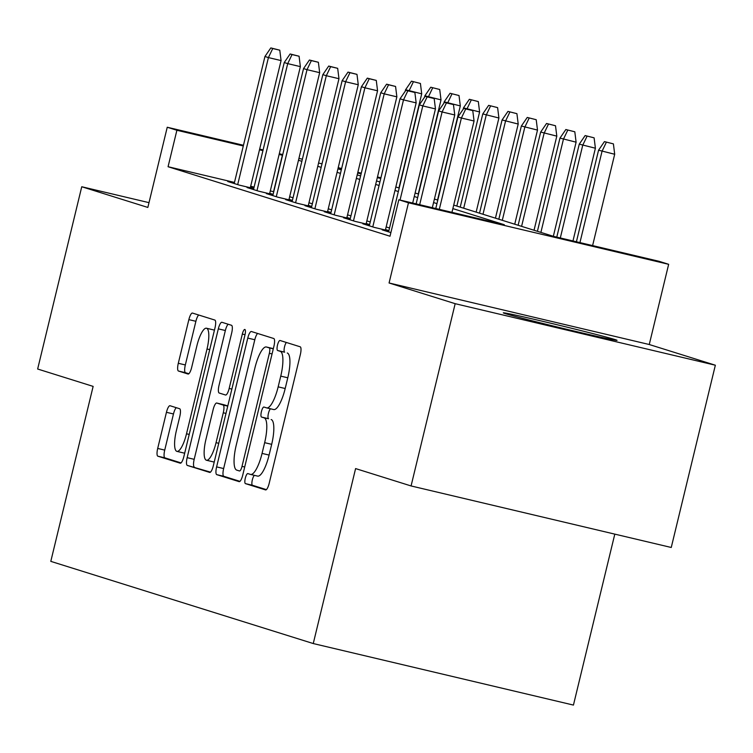 <?xml version="1.0" encoding="UTF-8"?>
<svg xmlns="http://www.w3.org/2000/svg" width="753" height="753" viewBox="0 0 753 753"><rect width="100%" height="100%" fill="white"/><g stroke="black" fill="none" stroke-linecap="round" stroke-linejoin="round"><path stroke-width="1.13" d="M245.309 478.183A5.158 1.384 -76.7 0 0 245.422 483.614L265.555 489.911A7.361 1.977 -76.7 0 0 265.593 489.921A7.361 1.977 -76.7 0 0 269.179 483.351L300.343 354.541A7.361 1.977 -76.7 0 0 300.174 346.794L280.05 340.488A5.158 1.384 -76.7 0 0 280.022 340.478A5.158 1.384 -76.7 0 0 277.509 345.081A5.158 1.384 -76.7 0 0 277.631 350.503L280.229 351.322A23.569 6.335 -76.7 0 1 280.756 376.124L278.158 386.854A23.569 6.335 -76.7 0 1 266.675 407.891A23.569 6.335 -76.7 0 1 266.553 407.853L263.945 407.044A5.158 1.384 -76.7 0 0 263.926 407.034A5.158 1.384 -76.7 0 0 261.413 411.637A5.158 1.384 -76.7 0 0 261.526 417.058L264.134 417.877A23.569 6.335 -76.7 0 1 264.651 442.67L262.053 453.41A23.569 6.335 -76.7 0 1 250.57 474.437A23.569 6.335 -76.7 0 1 250.457 474.409L247.85 473.59A5.158 1.384 -76.7 0 0 247.822 473.59A5.158 1.384 -76.7 0 0 245.309 478.183M254.439 475.359A5.158 1.384 -76.7 0 0 252.34 479.849A5.158 1.384 -76.7 0 0 252.453 485.271L266.374 489.629M286.385 342.474A5.158 1.384 -76.7 0 0 284.549 346.747A5.158 1.384 -76.7 0 0 284.662 352.169L280.229 351.322M270.534 408.804A5.158 1.384 -76.7 0 0 268.445 413.293A5.158 1.384 -76.7 0 0 268.557 418.724L264.134 417.877M505.319 313.625A58.518 1.082 13.6 0 0 567.64 329.503A58.518 1.082 13.6 0 0 617.046 340.356A58.518 1.082 13.6 0 0 615.022 339.565A58.518 1.082 13.6 0 0 552.702 323.686A58.518 1.082 13.6 0 0 503.296 312.834A58.518 1.082 13.6 0 0 505.319 313.625M170.065 405.745A7.361 1.977 -76.7 0 0 170.027 405.726A7.361 1.977 -76.7 0 0 166.441 412.305L157.697 448.44A7.361 1.977 -76.7 0 0 157.866 456.196L180.212 463.189A7.361 1.977 -76.7 0 0 180.249 463.199A7.361 1.977 -76.7 0 0 183.845 456.629L215 327.819A7.361 1.977 -76.7 0 0 214.84 320.063L192.486 313.069A7.361 1.977 -76.7 0 0 192.448 313.06A7.361 1.977 -76.7 0 0 188.862 319.63L178.301 363.285A7.361 1.977 -76.7 0 0 178.461 371.031L188.034 374.025A7.361 1.977 -76.7 0 0 188.071 374.034A7.361 1.977 -76.7 0 0 191.657 367.464L196.891 345.815A19.7 5.299 -76.7 0 1 206.491 328.233A19.7 5.299 -76.7 0 1 207.028 348.987L186.509 433.794A19.7 5.299 -76.7 0 1 176.908 451.376A19.7 5.299 -76.7 0 1 176.381 430.622L179.798 416.484A7.361 1.977 -76.7 0 0 179.638 408.738L170.065 405.745M234.475 182.424L168.07 166.724L176.889 130.269L167.241 127.248L243.464 145.273M411.072 485.949L455.17 303.685L715.35 365.214L671.252 547.478L411.072 485.949L355.595 468.582L313.257 643.551L50.799 561.361L93.137 386.393L37.65 369.017L81.748 186.744L147.842 207.442L167.241 127.248M715.35 365.214L649.255 344.516L389.075 282.987L455.17 303.685M389.075 282.987L408.474 202.792L398.826 199.771L504.303 224.714L452.864 208.609M168.07 166.724L390.007 236.226L398.826 199.771M216.61 466.888A7.361 1.977 -76.7 0 0 216.77 474.644L239.125 481.638A7.361 1.977 -76.7 0 0 239.162 481.647A7.361 1.977 -76.7 0 0 242.748 475.077L273.913 346.267A7.361 1.977 -76.7 0 0 273.753 338.511L251.398 331.518A7.361 1.977 -76.7 0 0 251.361 331.508A7.361 1.977 -76.7 0 0 247.775 338.078L216.61 466.888L223.641 468.554A7.361 1.977 -76.7 0 0 223.81 476.301L239.943 481.355M209.673 472.413L187.318 465.42A7.361 1.977 -76.7 0 1 187.158 457.664L218.323 328.854A7.361 1.977 -76.7 0 1 221.909 322.284A7.361 1.977 -76.7 0 1 221.947 322.293L231.51 325.287A7.361 1.977 -76.7 0 1 231.67 333.033L219.038 385.282A7.361 1.977 -76.7 0 0 219.198 393.028L225.542 395.014A7.361 1.977 -76.7 0 0 225.58 395.024A7.361 1.977 -76.7 0 0 229.166 388.454L242.325 334.059A5.158 1.384 -76.7 0 1 244.838 329.466A5.158 1.384 -76.7 0 1 244.979 334.897L213.297 465.853A7.361 1.977 -76.7 0 1 209.711 472.423A7.361 1.977 -76.7 0 1 209.673 472.413L209.748 472.432M149 202.651L81.748 186.744M388.708 231.406L382.129 229.844L390.882 232.592M369.412 225.363L362.824 223.801L374.41 227.425L388.849 230.842M350.117 219.321L343.528 217.758L355.105 221.382L369.544 224.799M330.812 213.278L324.232 211.715L335.81 215.339L350.249 218.756M311.516 207.235L304.937 205.673L316.514 209.296L330.953 212.713M292.22 201.183L285.632 199.63L297.209 203.254L311.657 206.67M272.925 195.14L266.336 193.587L277.913 197.211L292.352 200.627M253.62 189.097L247.04 187.544L258.618 191.168L273.057 194.585M389.536 227.99L386.148 226.926M370.241 221.947L366.852 220.883M350.945 215.904L347.557 214.84M331.64 209.861L328.261 208.797M312.344 203.818L308.956 202.755M293.049 197.775L289.66 196.712M273.744 191.733L270.308 190.895M254.109 187.073L250.664 186.255M388.906 230.616L385.517 229.561M369.601 224.573L366.222 223.519M350.305 218.53L346.917 217.476M331.009 212.487L327.621 211.433M311.704 206.444L308.325 205.39M292.409 200.402L289.02 199.347M273.113 194.359L269.725 193.295M253.808 188.316L250.429 187.252M253.761 188.542L239.322 185.125L227.735 181.501L234.324 183.054M313.257 643.551L573.438 705.081L614.796 534.131M453.72 205.098L553.53 236.357L659.007 261.291L668.655 264.312L408.474 202.792M649.255 344.516L668.655 264.312M259.653 149.103L263.098 149.913M279.297 153.744L282.742 154.563M298.932 158.394L302.377 159.203M318.566 163.034L322.011 163.843M338.21 167.674L341.655 168.493M357.844 172.324L361.289 173.134M377.479 176.964L380.924 177.774M282.563 155.278L279.128 154.45M262.929 150.619L259.484 149.8M243.294 145.978L176.889 130.269M436.956 203.621L433.568 202.566M417.651 197.578L414.272 196.514M398.356 191.535L394.967 190.471M379.06 185.492L375.672 184.429M359.765 179.449L356.376 178.386M340.46 173.406L337.08 172.343M321.164 167.364L317.775 166.3M301.868 161.321L298.48 160.257M337.928 168.832L341.307 169.896M357.223 174.875L360.612 175.938M376.519 180.927L379.907 181.981M395.824 186.97L399.203 188.024M415.119 193.013L418.508 194.067M434.415 199.056L437.804 200.11M380.754 178.48L377.309 177.661M361.12 173.839L357.675 173.021M341.486 169.19L338.041 168.38M273.555 191.667L282.375 155.212M250.693 474.465L257.488 476.075A23.569 6.335 -76.7 0 0 257.601 476.103A23.569 6.335 -76.7 0 0 269.085 455.066L262.053 453.41M271.165 419.534A23.569 6.335 -76.7 0 1 271.682 444.336L269.085 455.066M266.788 407.91L273.584 409.519A23.569 6.335 -76.7 0 0 273.706 409.547A23.569 6.335 -76.7 0 0 285.189 388.52L278.158 386.854M287.26 352.988A23.569 6.335 -76.7 0 1 287.787 377.78L285.189 388.52M257.611 333.466A7.361 1.977 -76.7 0 0 254.806 339.744L223.641 468.554M239.463 470.973A5.158 1.384 -76.7 0 0 239.492 470.973A5.158 1.384 -76.7 0 0 242.005 466.371L269.358 353.308A5.158 1.384 -76.7 0 0 269.245 347.886L266.496 347.02A23.569 6.335 -76.7 0 0 266.383 346.992A23.569 6.335 -76.7 0 0 254.9 368.019L236.197 445.315A23.569 6.335 -76.7 0 0 236.724 470.107L239.463 470.973M266.496 347.02L273.339 348.639A23.569 6.335 -76.7 0 0 273.292 348.63M210.492 472.131L187.318 465.42M228.159 324.242A7.361 1.977 -76.7 0 0 225.354 330.52L194.189 459.33A7.361 1.977 -76.7 0 0 194.349 467.076M205.917 439.488A19.7 5.299 -76.7 0 0 206.454 460.243A19.7 5.299 -76.7 0 0 216.055 442.66L223.283 412.785A7.361 1.977 -76.7 0 0 223.123 405.029L216.77 403.043A7.361 1.977 -76.7 0 0 216.742 403.034A7.361 1.977 -76.7 0 0 213.146 409.604L205.917 439.488M206.454 460.243L213.485 461.909A19.7 5.299 -76.7 0 0 214.257 461.89M223.735 404.69A7.361 1.977 -76.7 0 1 223.773 404.7A7.361 1.977 -76.7 0 1 223.81 404.709L227.792 405.952M176.908 451.376L183.948 453.042A19.7 5.299 -76.7 0 0 184.711 453.024M214.37 330.426A19.7 5.299 -76.7 0 0 213.523 329.899L206.491 328.233M198.698 315.018A7.361 1.977 -76.7 0 0 195.893 321.296L185.332 364.951A7.361 1.977 -76.7 0 0 185.492 372.697L188.852 373.742M176.287 407.684A7.361 1.977 -76.7 0 0 173.472 413.962L164.728 450.106A7.361 1.977 -76.7 0 0 164.898 457.852L181.031 462.907M613.403 143.879L604.443 141.611L613.403 143.879L614.693 154.261L598.569 150.186L576.412 241.76M606.372 142.213L602.042 151.268L579.942 242.598M614.693 154.261L592.602 245.591M598.569 150.186L604.443 141.611M451.96 212.337L474.061 121.007L461.401 118.014L439.31 209.343M465.731 108.959L472.771 110.625L463.801 108.357L465.731 108.959L461.401 118.014L457.928 116.931L435.771 208.506M474.061 121.007L472.771 110.625M463.801 108.357L457.928 116.931M594.108 137.837L585.147 135.568L594.108 137.837L595.397 148.219L579.264 144.143L556.778 237.12M587.076 136.171L582.737 145.225L560.307 237.957M595.397 148.219L572.967 240.951M579.264 144.143L585.147 135.568M574.812 131.794L565.842 129.525L574.812 131.794L576.101 142.176L559.968 138.1L537.416 231.312M567.781 130.128L563.442 139.183L540.889 232.395M576.101 142.176L553.333 236.291M559.968 138.1L565.842 129.525M555.507 125.751L546.546 123.483L555.507 125.751L556.806 136.133L540.673 132.057L518.12 225.269M548.476 124.085L544.146 133.14L521.594 226.352M556.806 136.133L534.037 230.249M540.673 132.057L546.546 123.483M536.211 119.708L527.251 117.44L536.211 119.708L537.501 130.09L521.368 126.015L498.825 219.217M529.18 118.042L524.841 127.097L502.298 220.309M537.501 130.09L514.732 224.206M521.368 126.015L527.251 117.44M432.326 207.696L454.756 114.964L442.105 111.971L419.666 204.703M446.435 102.916L453.466 104.582L444.505 102.314L446.435 102.916L442.105 111.971L438.632 110.889L416.136 203.865M454.756 114.964L453.466 104.582M444.505 102.314L438.632 110.889M412.691 203.046L435.46 108.921L422.8 105.928L400.031 200.053M427.139 96.873L434.17 98.539L425.21 96.271L427.139 96.873L422.8 105.928L419.327 104.846L388.595 231.877M435.46 108.921L434.17 98.539M425.21 96.271L419.327 104.846M385.404 230.032L416.164 102.879L403.504 99.885L372.773 226.917M407.844 90.831L414.875 92.497L405.914 90.228L407.844 90.831L403.504 99.885L400.031 98.794L369.299 225.834M416.164 102.879L414.875 92.497M405.914 90.228L400.031 98.794M366.099 223.989L396.869 96.836L384.209 93.843L353.477 220.874M388.539 84.788L395.57 86.454L386.609 84.185L388.539 84.788L384.209 93.843L380.736 92.751L350.004 219.782M396.869 96.836L395.57 86.454M386.609 84.185L380.736 92.751M516.916 113.665L507.955 111.397L516.916 113.665L518.205 124.047L502.072 119.972L479.52 213.174M509.885 111.999L505.545 121.054L482.993 214.266M518.205 124.047L495.436 218.163M502.072 119.972L507.955 111.397M346.804 217.946L377.564 90.793L364.913 87.8L334.172 214.831M369.243 78.745L376.274 80.411L367.313 78.143L369.243 78.745L364.913 87.8L361.431 86.708L330.699 213.739M377.564 90.793L376.274 80.411M367.313 78.143L361.431 86.708M497.611 107.623L488.65 105.354L497.611 107.623L498.91 118.005L482.777 113.919L460.224 207.131M490.58 105.957L486.25 115.011L463.697 208.223M498.91 118.005L476.141 212.12M482.777 113.919L488.65 105.354M327.508 211.904L358.268 84.75L345.608 81.757L314.876 208.788M349.947 72.702L356.978 74.368L348.018 72.1L349.947 72.702L345.608 81.757L342.135 80.665L311.403 207.696M358.268 84.75L356.978 74.368M348.018 72.1L342.135 80.665M478.315 101.58L469.354 99.311L478.315 101.58L479.605 111.962L463.481 107.877L463.123 109.354M471.284 99.914L466.916 109.091M479.605 111.962L456.836 206.077M463.481 107.877L469.354 99.311M308.212 205.851L338.972 78.707L326.313 75.714L295.581 202.745M330.642 66.659L337.673 68.325L328.713 66.057L330.642 66.659L326.313 75.714L322.839 74.622L292.108 201.653M338.972 78.707L337.673 68.325M328.713 66.057L322.839 74.622M459.019 95.537L450.059 93.268L459.019 95.537L460.309 105.919L444.176 101.834L443.818 103.312M451.988 93.871L447.621 103.048M460.309 105.919L437.54 200.034M444.176 101.834L450.059 93.268M288.907 199.809L319.667 72.665L307.017 69.671L276.285 196.702M311.347 60.617L318.378 62.273L309.417 60.014L311.347 60.617L307.017 69.671L303.544 68.579L272.812 195.611M319.667 72.665L318.378 62.273M309.417 60.014L303.544 68.579M439.724 89.494L430.754 87.226L439.724 89.494L441.013 99.876L424.88 95.791L424.523 97.269M432.683 87.828L428.325 97.005M441.013 99.876L418.244 193.992M424.88 95.791L430.754 87.226M269.612 193.766L300.372 66.622L287.712 63.628L256.98 190.66M292.051 54.574L299.082 56.23L290.121 53.971L292.051 54.574L287.712 63.628L284.239 62.537L253.507 189.568M300.372 66.622L299.082 56.23M290.121 53.971L284.239 62.537M420.419 83.451L411.458 81.183L420.419 83.451L421.708 93.833L405.585 89.748L405.227 91.226M413.388 81.785L409.02 90.962M421.708 93.833L398.949 187.949M405.585 89.748L411.458 81.183M250.316 187.723L281.076 60.579L268.416 57.586L237.684 184.617M272.746 48.531L279.787 50.187L270.816 47.919L272.746 48.531L268.416 57.586L264.943 56.494L234.211 183.525M281.076 60.579L279.787 50.187M270.816 47.919L264.943 56.494M252.453 485.271L245.422 483.614M284.662 352.169L277.631 350.503M268.557 418.724L261.526 417.058M271.682 444.336L264.651 442.67M287.787 377.78L280.756 376.124M254.806 339.744L247.775 338.078M223.81 476.301L216.77 474.644M244.706 467.011L242.005 466.371M272.059 353.948L269.358 353.308M273.292 348.837L269.245 347.886M194.189 459.33L187.158 457.664M225.354 330.52L218.323 328.854M231.868 389.085L229.166 388.454M245.026 334.699L242.325 334.059M218.756 443.301L216.055 442.66M225.985 413.416L223.283 412.785M227.745 406.131L223.123 405.029M223.81 404.709L216.77 403.043M189.21 434.434L186.509 433.794M209.729 349.627L207.028 348.987M185.492 372.697L178.461 371.031M185.332 364.951L178.301 363.285M195.893 321.296L188.862 319.63M164.898 457.852L157.866 456.196M164.728 450.106L157.697 448.44M173.472 413.962L166.441 412.305M257.601 476.103L250.57 474.437M273.706 409.547L266.675 407.891M273.339 348.639L266.383 346.992M223.773 404.7L216.742 403.034"/></g></svg>
